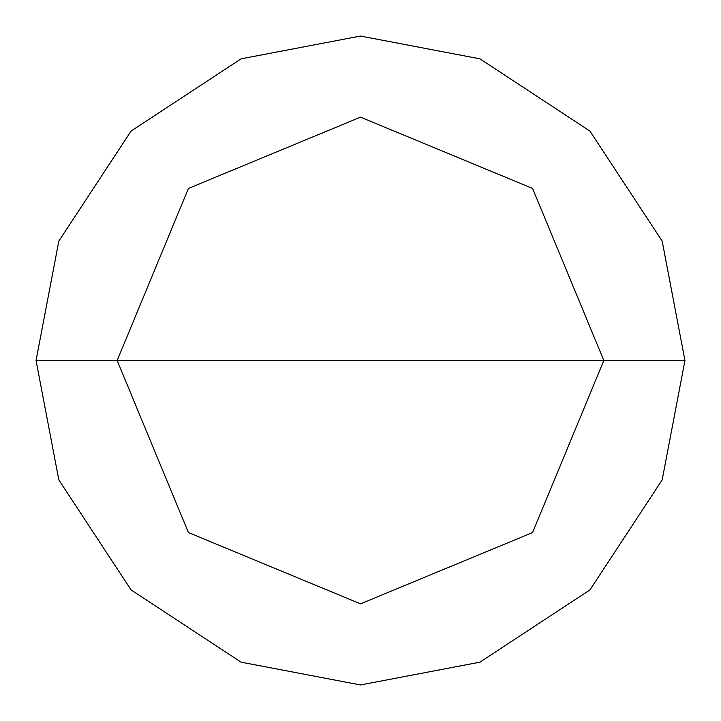 <?xml version="1.0" encoding="UTF-8"?>
<svg xmlns="http://www.w3.org/2000/svg" width="721" height="721" viewBox="0 0 721 721"><rect width="100%" height="100%" fill="white"/><g stroke="black" fill="none" stroke-linecap="round" stroke-linejoin="round"><path stroke-width="1.08" d="M117.162 360.5L188.433 188.433L360.5 117.162L532.567 188.433L603.837 360.5L117.162 360.5L188.433 532.567L360.5 603.837L532.567 532.567L603.837 360.5L684.95 360.5L662.166 479.925L589.922 589.922L479.925 662.166L360.5 684.95L241.075 662.166L131.078 589.922L58.834 479.925L36.05 360.5L58.834 479.925L131.078 589.922L241.075 662.166L360.5 684.95L479.925 662.166L589.922 589.922L662.166 479.925L684.95 360.5L662.166 241.075L589.922 131.078L479.925 58.834L360.5 36.05L241.075 58.834L131.078 131.078L58.834 241.075L36.05 360.5L603.837 360.5L532.567 532.567L360.5 603.837L188.433 532.567L117.162 360.5L36.05 360.5L58.834 241.075L131.078 131.078L241.075 58.834L360.5 36.05L479.925 58.834L589.922 131.078L662.166 241.075L684.95 360.5L603.837 360.5L532.567 188.433L360.5 117.162L188.433 188.433L117.162 360.5"/></g></svg>
